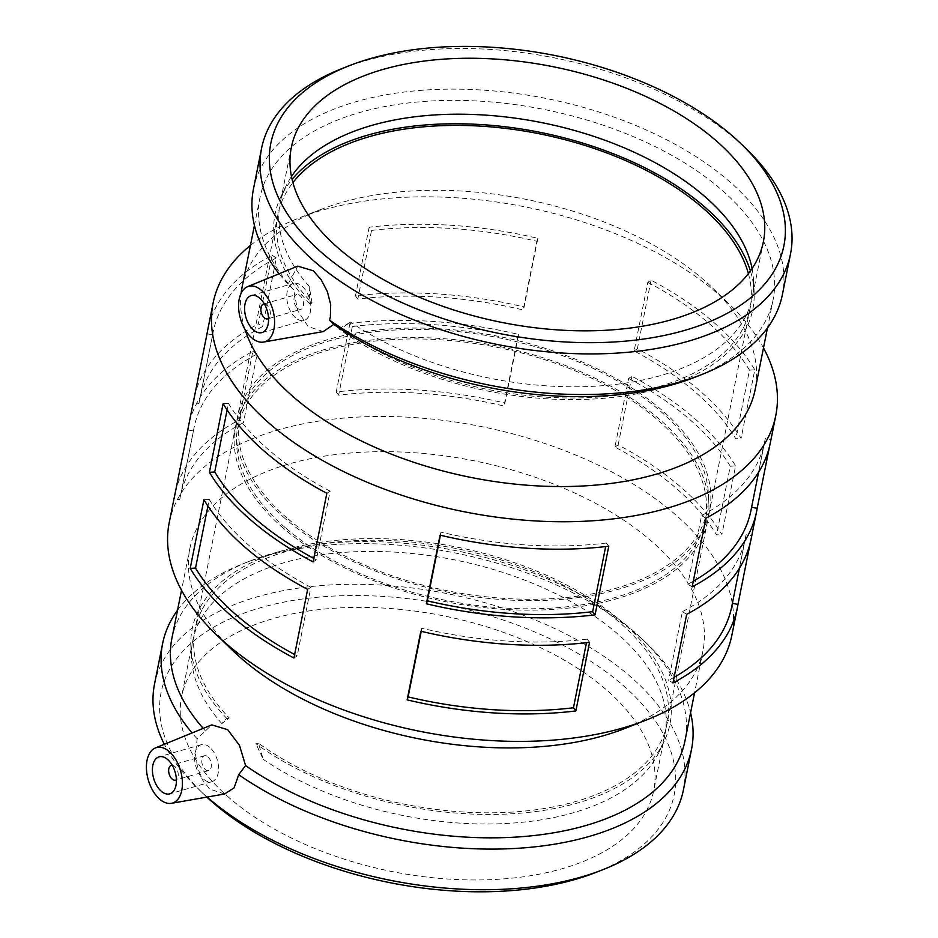 <?xml version="1.0" encoding="UTF-8"?>
<svg xmlns="http://www.w3.org/2000/svg" width="938" height="938" viewBox="0 0 938 938"><rect width="100%" height="100%" fill="white"/><g stroke="black" fill="none" stroke-linecap="round" stroke-linejoin="round"><path stroke-width="0.7" stroke-dasharray="4.69 3.52" d="M589.58 642.319L587.176 639.13L586.473 642.682M587.176 639.13A281.166 152.331 -168.7 0 1 421.842 628.261L421.232 631.321M420.857 631.239L421.842 628.261M608.785 546.221L606.382 543.032L605.678 546.584M606.382 543.032A281.166 152.331 -168.7 0 1 441.036 532.163L440.426 535.223M440.063 535.141L441.036 532.163M751.104 539.045A286.911 155.438 11.3 0 0 751.69 535.774L746.05 534.707L732.402 603.369M732.344 603.357A281.166 152.331 -168.7 0 1 731.757 606.569M674.105 677.318A281.166 152.331 -168.7 0 1 668.642 680.308L672.98 682.934M746.05 534.707A281.166 152.331 -168.7 0 1 745.476 537.931A281.166 152.331 -168.7 0 1 682.36 611.67L668.642 680.308M686.698 614.296L682.36 611.67M751.69 535.774L750.388 542.305M770.309 442.959A286.911 155.438 11.3 0 0 770.895 439.676L765.256 438.609L751.608 507.27M751.537 507.259A281.166 152.331 -168.7 0 1 750.963 510.471M693.311 581.22A281.166 152.331 -168.7 0 1 687.847 584.21L692.185 586.836M765.256 438.609A281.166 152.331 -168.7 0 1 764.681 441.833A281.166 152.331 -168.7 0 1 701.565 515.572L687.847 584.21M705.904 518.198L701.565 515.572M770.895 439.676L769.594 446.207M614.918 447.051L618.154 444.917A286.911 155.438 -168.7 0 1 721.885 534.531L735.603 465.893A286.911 155.438 11.3 0 0 631.872 376.279L628.636 378.413L614.918 447.051A281.166 152.331 -168.7 0 1 716.562 534.871L721.885 534.531M628.636 378.413A281.166 152.331 -168.7 0 1 730.28 466.233L716.562 534.871M735.603 465.893L730.28 466.233M631.872 376.279L618.154 444.917M634.123 350.953L637.359 348.819A286.911 155.438 -168.7 0 1 741.079 438.445L754.797 369.795A286.911 155.438 11.3 0 0 651.078 280.181L647.83 282.315L634.123 350.953A281.166 152.331 -168.7 0 1 735.767 438.773L741.079 438.445M647.83 282.315A281.166 152.331 -168.7 0 1 749.485 370.135L735.767 438.773M754.797 369.795L749.485 370.135M651.078 280.181L637.359 348.819M338.618 395.168L336.226 391.978A286.911 155.438 -168.7 0 1 504.949 403.07L518.655 334.432A286.911 155.438 11.3 0 0 349.944 323.34L352.336 326.53L338.618 395.168A281.166 152.331 -168.7 0 1 503.964 406.037L504.949 403.07M352.336 326.53A281.166 152.331 -168.7 0 1 517.682 337.399L503.964 406.037M518.655 334.432L517.682 337.399M349.944 323.34L336.226 391.978M357.824 299.081L355.432 295.88A286.911 155.438 -168.7 0 1 524.143 306.972L537.861 238.334A286.911 155.438 11.3 0 0 369.15 227.242L371.542 230.431L357.824 299.081A281.166 152.331 -168.7 0 1 523.17 309.939L524.143 306.972M371.542 230.431A281.166 152.331 -168.7 0 1 536.888 241.301L523.17 309.939M537.861 238.334L536.888 241.301M369.15 227.242L355.432 295.88M187.823 429.897L193.463 430.952L179.756 499.591L174.116 498.535M179.756 499.591A281.166 152.331 -168.7 0 1 180.331 496.378A281.166 152.331 -168.7 0 1 243.446 422.639L239.108 420.013L252.826 351.363A286.911 155.438 11.3 0 0 188.421 426.614M175.418 492.004A286.911 155.438 -168.7 0 1 239.108 420.013M193.463 430.952A281.166 152.331 -168.7 0 1 194.049 427.74A281.166 152.331 -168.7 0 1 257.164 354.001L243.446 422.639M252.826 351.363L257.164 354.001M207.028 333.799L212.668 334.854L198.95 403.492L193.31 402.437M198.95 403.492A281.166 152.331 -168.7 0 1 199.524 400.28A281.166 152.331 -168.7 0 1 262.652 326.541L258.313 323.915L272.02 255.265A286.911 155.438 11.3 0 0 207.615 330.516M194.623 395.906A286.911 155.438 -168.7 0 1 258.313 323.915M212.668 334.854A281.166 152.331 -168.7 0 1 213.243 331.642A281.166 152.331 -168.7 0 1 276.358 257.903L262.652 326.541M272.02 255.265L276.358 257.903M307.641 589.381L310.888 587.258L297.17 655.897L293.934 658.03M297.17 655.897A281.166 152.331 -168.7 0 1 294.626 654.536M310.888 587.258A281.166 152.331 -168.7 0 1 209.244 499.426L207.919 506.063M203.921 499.766L209.244 499.426M326.846 493.282L330.094 491.16L316.376 559.798L313.128 561.932M316.376 559.798A281.166 152.331 -168.7 0 1 313.831 558.438M330.094 491.16A281.166 152.331 -168.7 0 1 228.438 403.328L227.113 409.965M223.127 403.668L228.438 403.328M172.205 765.232A7.703 4.479 73.9 0 1 174.714 766.381A7.703 4.479 73.9 0 1 178.161 773.463A7.703 4.479 73.9 0 1 176.391 779.736M207.849 756.825A7.703 4.479 73.9 0 1 211.355 764.646A7.703 4.479 73.9 0 1 208.717 770.579A7.703 4.479 73.9 0 1 202.28 764.411A7.703 4.479 73.9 0 1 204.437 755.77A7.703 4.479 73.9 0 1 207.849 756.825M209.749 747.305A19.252 11.186 -106.1 0 0 201.236 744.678A19.252 11.186 -106.1 0 0 195.831 766.276A19.252 11.186 -106.1 0 0 211.918 781.671A19.252 11.186 -106.1 0 0 218.519 766.862A19.252 11.186 -106.1 0 0 209.749 747.305M264.375 303.971A7.703 4.479 73.9 0 1 269.921 310.232A7.703 4.479 73.9 0 1 268.561 318.474M297.475 308.262A7.703 4.479 -106.1 0 0 300.887 309.306A7.703 4.479 -106.1 0 0 303.044 300.664A7.703 4.479 -106.1 0 0 296.607 294.509A7.703 4.479 -106.1 0 0 293.969 300.43A7.703 4.479 -106.1 0 0 297.475 308.262M295.576 317.783A19.252 11.186 73.9 0 1 286.805 298.214A19.252 11.186 73.9 0 1 293.406 283.405A19.252 11.186 73.9 0 1 309.493 298.812A19.252 11.186 73.9 0 1 304.088 320.409A19.252 11.186 73.9 0 1 295.576 317.783M224.569 793.994L209.819 789.116L202.526 779.982L197.59 767.788L195.514 754.422L197.156 738.781L211.765 724.886M229.153 717.898L225.87 719.118L221.86 723.608L229.153 717.898A240.691 130.405 -168.7 0 1 195.034 629.351A240.691 130.405 -168.7 0 1 456.607 548.636A240.691 130.405 -168.7 0 1 667.082 723.679A240.691 130.405 -168.7 0 1 506.743 812.39A240.691 130.405 -168.7 0 1 258.454 743.201L263.203 759.323L255.91 743.658L258.454 743.201M207.157 797.054A269.687 146.117 -168.7 0 1 198.328 788.952A269.687 146.117 -168.7 0 1 164.326 744.291M154.512 684.154A269.687 146.117 -168.7 0 1 447.602 593.719A269.687 146.117 -168.7 0 1 683.439 789.843M197.156 738.781A269.687 146.117 -168.7 0 1 192.056 732.953M177.517 610.286A269.687 146.117 -168.7 0 1 243.352 563.609A269.687 146.117 -168.7 0 1 647.736 644.418A269.687 146.117 -168.7 0 1 690.579 712.798M229.423 797.98A240.691 130.405 -168.7 0 1 181.609 696.5A240.691 130.405 -168.7 0 1 443.193 615.785A240.691 130.405 -168.7 0 1 653.669 790.828A240.691 130.405 -168.7 0 1 481.827 879.914A240.691 130.405 -168.7 0 1 229.423 797.98M283.335 528.176A240.691 130.405 -168.7 0 1 235.52 426.708A240.691 130.405 -168.7 0 1 497.105 345.993A240.691 130.405 -168.7 0 1 707.58 521.024A240.691 130.405 -168.7 0 1 535.739 610.11A240.691 130.405 -168.7 0 1 283.335 528.176M221.86 723.608A240.691 130.405 -168.7 0 1 191.516 658.511A240.691 130.405 -168.7 0 1 192.794 640.548A240.691 130.405 -168.7 0 1 454.379 559.834A240.691 130.405 -168.7 0 1 664.854 734.876A240.691 130.405 -168.7 0 1 659.121 751.948A240.691 130.405 -168.7 0 1 493.681 823.939A240.691 130.405 -168.7 0 1 263.203 759.323M323.293 331.583L308.203 326.6L297.627 310.56L293.641 289.736L287.989 284.237L297.768 266.146M312.049 303.068L309.223 286.395L309.986 303.935L312.049 303.068A240.691 130.405 -168.7 0 1 277.918 214.532A240.691 130.405 -168.7 0 1 292.914 182.605M338.806 328.839L350.566 322.109L341.338 328.382L338.806 328.839A243.575 131.965 -168.7 0 0 605.678 398.146A243.575 131.965 -168.7 0 0 754.093 291.237A243.575 131.965 -168.7 0 0 750.4 270.965M244.947 329.332A261.596 141.732 -168.7 0 1 241.125 293.266M242.086 287.157A261.596 141.732 -168.7 0 1 320.397 209.643A261.596 141.732 -168.7 0 1 712.645 288.025A261.596 141.732 -168.7 0 1 755.149 389.68M293.641 289.736A261.596 141.732 -168.7 0 1 260.061 197.238A261.596 141.732 -168.7 0 1 544.357 109.512A261.596 141.732 -168.7 0 1 773.111 299.761A261.596 141.732 -168.7 0 1 694.812 377.275M285.234 518.655A240.691 130.405 -168.7 0 1 237.431 417.176A240.691 130.405 -168.7 0 1 499.004 336.461A240.691 130.405 -168.7 0 1 709.48 511.503A240.691 130.405 -168.7 0 1 537.638 600.59A240.691 130.405 -168.7 0 1 285.234 518.655M309.223 286.395A240.691 130.405 -168.7 0 1 280.157 203.335A240.691 130.405 -168.7 0 1 285.891 186.263A240.691 130.405 -168.7 0 1 291.472 176.496M752.088 268.538A240.691 130.405 -168.7 0 1 753.484 279.7A240.691 130.405 -168.7 0 1 752.217 297.663A240.691 130.405 -168.7 0 1 596.568 386.116A240.691 130.405 -168.7 0 1 350.566 322.109M748.407 273.626A240.691 130.405 -168.7 0 1 749.978 308.86A240.691 130.405 -168.7 0 1 589.639 397.56A240.691 130.405 -168.7 0 1 341.338 328.382M342.3 68.451A269.687 146.117 -168.7 0 1 746.683 149.248M287.989 284.237A269.687 146.117 -168.7 0 1 279.114 273.779M253.459 188.984A269.687 146.117 -168.7 0 1 546.549 98.549A269.687 146.117 -168.7 0 1 782.386 294.673M250.423 245.428A286.911 155.438 -168.7 0 1 298.988 218.038A286.911 155.438 -168.7 0 1 729.178 304.006A286.911 155.438 -168.7 0 1 763.485 347.951M169.215 522.712A286.911 155.438 -168.7 0 1 481.018 426.497A286.911 155.438 -168.7 0 1 731.898 635.143M232.366 650.186A261.596 141.732 -168.7 0 1 189.863 548.531A261.596 141.732 -168.7 0 1 474.159 460.804A261.596 141.732 -168.7 0 1 702.925 651.042A261.596 141.732 -168.7 0 1 624.614 728.568M205.481 730.937A261.596 141.732 -168.7 0 1 203.194 728.392M171.889 638.45A261.596 141.732 -168.7 0 1 250.2 560.924A261.596 141.732 -168.7 0 1 642.448 639.306A261.596 141.732 -168.7 0 1 684.951 740.961M206.829 797.112A261.596 141.732 -168.7 0 1 203.616 794.064A261.596 141.732 -168.7 0 1 261.643 607.437A261.596 141.732 -168.7 0 1 614.015 677.857A261.596 141.732 -168.7 0 1 595.865 872.446M227.102 718.766A243.575 131.965 -168.7 0 1 190.906 646.974A243.575 131.965 -168.7 0 1 456.912 547.112A243.575 131.965 -168.7 0 1 664.116 741.524A243.575 131.965 -168.7 0 1 491.5 814.442A243.575 131.965 -168.7 0 1 255.91 743.658M285.211 527.637A238.287 129.104 -168.7 0 1 237.889 427.177A238.287 129.104 -168.7 0 1 496.847 347.271A238.287 129.104 -168.7 0 1 705.224 520.555A238.287 129.104 -168.7 0 1 535.094 608.75A238.287 129.104 -168.7 0 1 285.211 527.637M287.11 518.116A238.287 129.104 -168.7 0 1 239.788 417.656A238.287 129.104 -168.7 0 1 498.746 337.75A238.287 129.104 -168.7 0 1 707.123 511.034A238.287 129.104 -168.7 0 1 536.993 599.218A238.287 129.104 -168.7 0 1 287.11 518.116M309.986 303.935A243.575 131.965 -168.7 0 1 280.884 196.687A243.575 131.965 -168.7 0 1 292.093 179.393M745.476 537.931L739.414 568.264M764.681 441.833L758.619 472.166M194.049 427.74L180.331 496.378M213.243 331.642L199.524 400.28M204.437 755.77L172.135 765.103M208.717 770.579L176.403 779.9M201.236 744.678L159.073 756.837M211.918 781.671L169.755 793.841M268.573 318.627L300.887 309.306M264.305 303.83L296.607 294.509M261.925 332.58L304.088 320.409M251.243 295.576L293.406 283.405M225.87 719.118L227.735 718.356M235.52 426.708L195.034 629.351M192.794 640.548L181.609 696.5M707.58 521.024L667.082 723.679M664.854 734.876L653.669 790.828M260.061 197.238L254.433 225.401M773.111 299.761L767.483 327.925M291.343 147.383L280.157 203.335M277.918 214.532L237.431 417.176M763.391 241.699L752.217 297.663M749.978 308.86L709.48 511.503M320.397 209.643L298.988 218.038M712.645 288.025L729.178 304.006M189.863 548.531L181.526 590.26M702.925 651.042L694.577 692.783M250.2 560.924L243.352 563.609M642.448 639.306L647.736 644.418M203.616 794.064L198.328 788.952M659.121 751.948L664.116 741.524M191.516 658.511L190.906 646.974M239.788 417.656L237.889 427.177M707.123 511.034L705.224 520.555M285.891 186.263L280.884 196.687M753.484 279.7L754.093 291.237"/><path stroke-width="1.41" d="M586.473 642.682L573.47 707.768L575.862 710.957A286.911 155.438 -168.7 0 1 407.151 699.877L420.857 631.239A286.911 155.438 11.3 0 0 589.58 642.319L575.862 710.957M573.47 707.768A281.166 152.331 -168.7 0 1 408.124 696.911L407.151 699.877M421.232 631.321L408.124 696.911M605.678 546.584L592.664 611.67L595.067 614.871A286.911 155.438 -168.7 0 1 426.344 603.779L440.063 535.141A286.911 155.438 11.3 0 0 608.785 546.221L595.067 614.871M592.664 611.67A281.166 152.331 -168.7 0 1 427.329 600.812L426.344 603.779M440.426 535.223L427.329 600.812M732.402 603.369L737.971 604.412A286.911 155.438 -168.7 0 1 737.385 607.695A286.911 155.438 -168.7 0 1 672.98 682.934L686.698 614.296A286.911 155.438 11.3 0 0 751.104 539.045L756.591 511.597A286.911 155.438 -168.7 0 1 692.185 586.836L705.904 518.198A286.911 155.438 11.3 0 0 770.309 442.959L775.796 415.499A286.911 155.438 -168.7 0 1 570.961 521.68A286.911 155.438 -168.7 0 1 270.085 424.023A286.911 155.438 -168.7 0 1 213.102 303.056A286.911 155.438 -168.7 0 1 250.423 245.428M739.414 568.264L731.757 606.569A281.166 152.331 -168.7 0 1 674.105 677.318M750.388 542.305L737.971 604.412M751.608 507.27L757.177 508.314A286.911 155.438 -168.7 0 1 756.591 511.597M758.619 472.166L750.963 510.471A281.166 152.331 -168.7 0 1 693.311 581.22M769.594 446.207L757.177 508.314M213.102 303.056L207.615 330.516A286.911 155.438 11.3 0 0 207.028 333.799L193.31 402.437A286.911 155.438 -168.7 0 1 193.908 399.154L188.421 426.614A286.911 155.438 11.3 0 0 187.823 429.897L174.116 498.535A286.911 155.438 -168.7 0 1 174.703 495.252A286.911 155.438 -168.7 0 1 175.418 492.004M193.908 399.154A286.911 155.438 -168.7 0 1 194.623 395.906M294.626 654.536A281.166 152.331 -168.7 0 1 195.526 568.076L190.203 568.405L203.921 499.766A286.911 155.438 11.3 0 0 245.404 547.569A286.911 155.438 11.3 0 0 307.641 589.381L293.934 658.03A286.911 155.438 -168.7 0 1 231.686 616.219A286.911 155.438 -168.7 0 1 190.203 568.405M207.919 506.063L195.526 568.076M313.831 558.438A281.166 152.331 -168.7 0 1 214.732 471.978L209.409 472.306L223.127 403.668A286.911 155.438 11.3 0 0 264.598 451.471A286.911 155.438 11.3 0 0 326.846 493.282L313.128 561.932A286.911 155.438 -168.7 0 1 250.892 520.121A286.911 155.438 -168.7 0 1 209.409 472.306M227.113 409.965L214.732 471.978M176.391 779.736A7.703 4.479 73.9 0 1 175.582 780.135A7.703 4.479 73.9 0 1 169.145 773.979A7.703 4.479 73.9 0 1 171.314 765.338A7.703 4.479 73.9 0 1 172.205 765.232M167.585 759.475A19.252 11.186 73.9 0 1 176.356 779.032A19.252 11.186 73.9 0 1 169.755 793.841A19.252 11.186 73.9 0 1 153.668 778.446A19.252 11.186 73.9 0 1 159.073 756.837A19.252 11.186 73.9 0 1 167.585 759.475M268.561 318.474A7.703 4.479 73.9 0 1 267.752 318.873A7.703 4.479 73.9 0 1 264.352 317.818A7.703 4.479 73.9 0 1 260.846 309.986A7.703 4.479 73.9 0 1 263.484 304.064A7.703 4.479 73.9 0 1 264.375 303.971M253.412 329.942A19.252 11.186 73.9 0 1 244.642 310.384A19.252 11.186 73.9 0 1 251.243 295.576A19.252 11.186 73.9 0 1 267.33 310.97A19.252 11.186 73.9 0 1 261.925 332.58A19.252 11.186 73.9 0 1 253.412 329.942M261.339 290.264A28.879 16.778 73.9 0 1 274.553 320.468A28.879 16.778 73.9 0 1 263.566 342.065A28.879 16.778 73.9 0 1 238.639 308.145A28.879 16.778 73.9 0 1 247.585 286.665A28.879 16.778 73.9 0 1 261.339 290.264M182.359 781.272A28.879 16.778 -106.1 0 0 155.415 747.938A28.879 16.778 -106.1 0 0 146.562 770.673A28.879 16.778 -106.1 0 0 159.659 799.141A28.879 16.778 -106.1 0 0 171.396 803.327A28.879 16.778 -106.1 0 0 182.359 781.272M155.415 747.938L211.765 724.886L227.664 729.67L239.483 745.358L245.568 765.572L238.698 774.682L234.125 787.826L224.569 793.994L171.396 803.327M690.579 712.798A269.687 146.117 -168.7 0 1 691.552 749.216L683.439 789.843A269.687 146.117 -168.7 0 1 602.712 869.76A269.687 146.117 -168.7 0 1 208.072 797.851A269.687 146.117 -168.7 0 1 207.157 797.054M164.326 744.291A269.687 146.117 -168.7 0 1 154.512 684.154L162.626 643.527A269.687 146.117 -168.7 0 1 177.517 610.286M192.056 732.953A269.687 146.117 -168.7 0 1 162.626 643.527M691.552 749.216A269.687 146.117 -168.7 0 1 515.302 848.444A269.687 146.117 -168.7 0 1 238.698 774.682M247.585 286.665L297.768 266.146L313.386 270.812L321.195 279.794L327.374 291.636L330.692 304.627L330.375 316.892L329.531 320.139L333.729 324.372L323.293 331.583L263.566 342.065M767.483 327.925L755.149 389.68A261.596 141.732 -168.7 0 1 568.381 486.494A261.596 141.732 -168.7 0 1 294.04 397.454A261.596 141.732 -168.7 0 1 244.947 329.332M241.125 293.266A261.596 141.732 -168.7 0 1 242.086 287.157L254.433 225.401M741.395 144.147A261.596 141.732 -168.7 0 1 678.127 332.193A261.596 141.732 -168.7 0 1 322.801 253.577A261.596 141.732 -168.7 0 1 349.147 65.766A261.596 141.732 -168.7 0 1 741.395 144.147L746.683 149.248A269.687 146.117 -168.7 0 1 790.5 254.057L782.386 294.673A269.687 146.117 -168.7 0 1 701.647 374.59L694.812 377.275A261.596 141.732 -168.7 0 1 333.729 324.372M339.146 248.851A240.691 130.405 -168.7 0 1 291.343 147.383A240.691 130.405 -168.7 0 1 552.916 66.668A240.691 130.405 -168.7 0 1 763.391 241.699A240.691 130.405 -168.7 0 1 591.55 330.786A240.691 130.405 -168.7 0 1 339.146 248.851M291.472 176.496A240.691 130.405 -168.7 0 1 541.742 122.62A240.691 130.405 -168.7 0 1 752.088 268.538M292.914 182.605A240.691 130.405 -168.7 0 1 539.502 133.817A240.691 130.405 -168.7 0 1 748.407 273.626M790.5 254.057A269.687 146.117 -168.7 0 1 597.952 353.861A269.687 146.117 -168.7 0 1 315.133 262.065A269.687 146.117 -168.7 0 1 261.573 148.368A269.687 146.117 -168.7 0 1 342.3 68.451L349.147 65.766M279.114 273.779A269.687 146.117 -168.7 0 1 253.459 188.984L261.573 148.368M701.647 374.59A269.687 146.117 -168.7 0 1 329.531 320.139M763.485 347.951A286.911 155.438 -168.7 0 1 775.796 415.499M737.385 607.695L731.898 635.143A286.911 155.438 -168.7 0 1 646.024 720.161A286.911 155.438 -168.7 0 1 226.199 643.667A286.911 155.438 -168.7 0 1 215.834 634.205A286.911 155.438 -168.7 0 1 169.215 522.712L174.703 495.252M646.024 720.161L624.614 728.568A261.596 141.732 -168.7 0 1 241.816 658.816A261.596 141.732 -168.7 0 1 232.366 650.186L215.834 634.205M203.194 728.392A261.596 141.732 -168.7 0 1 171.889 638.45L181.526 590.26M694.577 692.783L684.951 740.961A261.596 141.732 -168.7 0 1 513.907 837.212A261.596 141.732 -168.7 0 1 245.568 765.572M602.712 869.76L595.865 872.446A261.596 141.732 -168.7 0 1 213.067 802.694A261.596 141.732 -168.7 0 1 206.829 797.112M292.093 179.393A243.575 131.965 -168.7 0 1 539.807 132.281A243.575 131.965 -168.7 0 1 750.4 270.965M172.135 765.103L171.314 765.338M176.403 779.9L175.582 780.135M267.752 318.873L268.573 318.627M263.484 304.064L264.305 303.83"/></g></svg>
